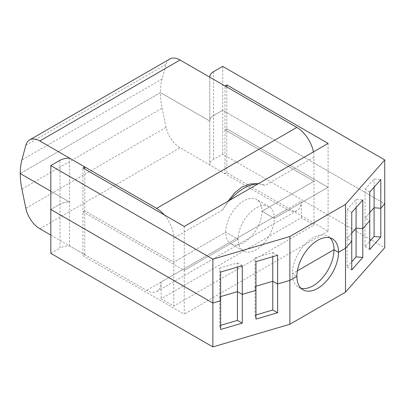 <?xml version="1.0" encoding="UTF-8"?>
<svg xmlns="http://www.w3.org/2000/svg" width="405" height="405" viewBox="0 0 405 405"><rect width="100%" height="100%" fill="white"/><g stroke="black" fill="none" stroke-linecap="round" stroke-linejoin="round"><path stroke-width="0.3" stroke-dasharray="2.02 1.52" d="M258.446 183.627L265.164 185.389A45.082 26.026 120 0 0 257.924 183.931M300.895 288.203A29.428 16.99 -60 0 1 298.46 287.201A29.428 16.99 -60 0 1 292.364 273.729L297.386 270.834L292.364 273.729L296.89 276.342L292.364 273.729A29.428 16.99 -60 0 1 313.171 237.689A29.428 16.99 -60 0 1 327.888 236.231A29.428 16.99 -60 0 1 329.974 237.841M50.822 235.092L146.625 290.405A20.468 11.821 -120 0 0 156.862 291.418A20.468 11.821 -120 0 0 161.104 282.047L301.325 201.093A20.468 11.821 60 0 1 297.083 210.463A20.468 11.821 60 0 1 286.851 209.451L180.043 147.785A20.468 11.821 60 0 1 166.06 127.322L162.137 108.16A69.088 39.887 60 0 1 160.471 92.598L20.25 173.558L160.471 92.598L209.79 121.07L209.79 77.198L224.977 85.956L224.967 129.838L313.996 181.232L261.979 211.268L274.271 218.366A25.586 14.772 120 0 0 268.971 206.651A25.586 14.772 120 0 0 249.257 213.506A25.586 14.772 120 0 0 238.084 239.259L225.793 232.161L173.77 262.192L84.746 210.792L84.746 169.006M226.78 86.994L226.78 128.79L224.967 129.838L226.78 128.79L328.101 187.287L274.271 218.366A25.586 14.772 120 0 1 252.796 251.287A25.586 14.772 120 0 1 243.385 250.973L231.088 243.871A25.586 14.772 120 0 0 240.499 244.19A25.586 14.772 120 0 0 261.979 211.268A25.586 14.772 120 0 0 256.679 199.554A25.586 14.772 120 0 0 236.96 206.408A25.586 14.772 120 0 0 225.793 232.161A25.586 14.772 120 0 0 231.088 243.871M184.26 226.461L184.26 270.337L238.084 239.259L184.26 270.337L82.934 211.835L84.746 210.792L82.934 211.835L82.934 255.712L184.26 314.209L184.26 270.337L82.934 211.835L82.934 167.964M255.96 314.948L255.018 315.222L255.018 286.497L255.96 290.365L255.018 286.497L255.96 286.219L255.018 286.497L255.018 257.767L255.96 261.635M220.624 325.342L219.682 325.615L219.682 296.89L220.624 300.758L219.682 296.89L220.624 296.612L219.682 296.89L219.682 268.161L220.624 272.033M69.564 158.152L69.564 202.029A12.793 7.386 0 0 0 60.001 204.186L50.822 209.486L60.001 204.186L60.001 248.062A12.793 7.386 180 0 1 69.564 245.901L84.746 254.664L82.934 255.712M69.564 245.901L69.564 202.029L50.822 191.206L69.564 202.029A12.793 7.386 0 0 0 60.001 204.186L60.001 160.314M222.704 66.374L222.704 110.251L384.75 203.806L222.704 110.251L213.526 115.552A12.793 7.386 0 0 0 209.78 120.771A12.793 7.386 0 0 0 209.79 121.07A12.793 7.386 0 0 1 209.78 120.771L209.78 164.648A12.793 7.386 180 0 1 213.526 159.423L222.704 154.123L384.75 247.678M369.755 192.066L365.057 189.256L365.057 217.981L369.755 212.66L365.057 217.981L369.755 220.791L365.057 217.981L365.057 246.711L369.755 241.385M351.753 212.463L347.055 209.653L347.055 238.383L351.753 233.057L347.055 238.383L351.753 241.193L347.055 238.383L347.055 267.108L351.753 261.787M229.843 200.146A45.082 26.026 120 0 0 222.603 209.962L228.212 201.082M313.44 151.88A24.31 14.033 -120 0 1 313.996 157.196L313.996 225.094L173.77 306.053L161.109 298.743L301.33 217.784L313.996 225.094M164.283 214.928A24.31 14.033 60 0 1 173.77 238.155L173.77 306.053M328.101 143.416L328.101 187.287L274.271 218.366L261.979 211.268L313.996 181.232L224.967 129.838L224.967 173.71L209.79 164.946L209.79 121.07L160.471 92.598A69.088 39.887 60 0 1 162.137 78.96L166.06 64.324A20.468 11.821 60 0 1 169.806 58.998M365.057 189.256L374.093 179.015L380.796 179.557M347.055 209.653L356.091 199.412L362.794 199.959M255.018 257.767L272.757 252.553L272.757 256.694M277.622 255.266L272.757 252.553M219.682 268.161L237.421 262.946L237.421 267.087M242.291 265.66L237.421 262.946M356.091 207.547L356.091 199.412M374.093 187.15L374.093 179.015M222.704 154.123L222.704 110.251L213.526 115.552A12.793 7.386 0 0 0 209.78 120.771L209.78 77.178A12.793 7.386 0 0 0 209.79 77.198M369.755 249.52L365.057 246.711M351.753 269.917L347.055 267.108M226.78 172.667L226.78 128.79L328.101 187.287L328.101 231.164L226.78 172.667L224.967 173.71M209.79 164.946A12.793 7.386 180 0 1 209.78 164.648M328.101 231.164L184.26 314.209M84.746 254.664L84.746 210.792L173.77 262.192L225.793 232.161L238.084 239.259A25.586 14.772 120 0 0 243.385 250.973M301.325 201.093L301.33 217.784M161.104 282.047L161.109 298.743M50.822 253.363L60.001 248.062M255.018 315.222L255.96 319.089M219.682 325.615L220.624 329.488M313.996 157.196L265.164 185.389M222.603 209.962L173.77 238.155M162.137 78.96L21.916 159.919M25.834 145.284L166.06 64.324M213.526 71.675L213.526 159.423M286.851 209.451L146.625 290.405M39.817 228.739L180.043 147.785M166.06 127.322L25.834 208.281M21.916 189.12L162.137 108.16M268.971 206.651L256.679 199.554M327.888 236.231L332.409 238.844M298.46 287.201L302.986 289.813M156.862 291.418L297.083 210.463"/><path stroke-width="0.61" d="M228.212 201.082L234.515 192.988L241.831 187.09L250.133 183.981L258.446 183.627M257.924 183.931A45.082 26.026 120 0 0 243.886 188.274A45.082 26.026 120 0 0 229.843 200.146M329.974 237.841A29.428 16.99 -60 0 1 333.978 249.703L338.504 252.315A29.428 16.99 120 0 0 332.409 238.844A29.428 16.99 120 0 0 317.697 240.302A29.428 16.99 120 0 0 296.89 276.342A29.428 16.99 120 0 0 302.986 289.813A29.428 16.99 120 0 0 325.66 281.931A29.428 16.99 120 0 0 338.504 252.315L345.505 248.275L351.753 241.193L351.753 212.463L362.794 199.959L362.794 228.683L369.755 220.791L369.755 192.066L380.796 179.557L380.796 208.286L384.75 203.806L384.75 247.678L345.505 292.147L345.505 248.275L351.753 241.193L351.753 269.917L362.794 257.413L362.794 228.683L356.091 228.142L351.753 233.057L356.091 228.142L356.091 207.547M272.757 256.694L272.757 281.278L277.622 283.991L289.889 280.382L296.89 276.342L289.889 280.382L289.889 324.258L345.505 292.147M237.421 267.087L237.421 291.671L242.291 294.384L255.96 290.365L255.96 319.089L277.622 312.721L277.622 283.991L272.757 281.278L255.96 286.219L272.757 281.278L272.757 310.007L255.96 314.948M84.746 169.006L84.746 166.921L69.564 158.152A12.793 7.386 0 0 0 60.001 160.314L50.822 165.615L50.822 209.486L212.863 303.041L220.624 300.758L220.624 329.488L242.291 323.114L242.291 294.384L237.421 291.671L220.624 296.612L237.421 291.671L237.421 320.401L220.624 325.342M164.283 214.928A24.31 14.033 60 0 0 156.583 208.383L39.817 140.965A20.468 11.821 -120 0 0 29.58 139.953A20.468 11.821 -120 0 0 25.834 145.284L21.916 159.919A69.088 39.887 -120 0 0 20.25 173.558L50.822 191.206L20.25 173.558A69.088 39.887 -120 0 0 21.916 189.12L25.834 208.281A20.468 11.821 -120 0 0 39.817 228.739L50.822 235.092M351.753 261.787L356.091 256.866L356.091 228.142L362.794 228.683L369.755 220.791L369.755 249.52L380.796 237.011L380.796 208.286L374.093 207.74L369.755 212.66L374.093 207.74L374.093 187.15M369.755 241.385L374.093 236.469L374.093 207.74L380.796 208.286L384.75 203.806L384.75 159.929L345.505 204.398L345.505 248.275L338.504 252.315L333.978 249.703L297.386 270.834L333.978 249.703A29.428 16.99 -60 0 1 322.593 277.698A29.428 16.99 -60 0 1 300.895 288.203M313.44 151.88A24.31 14.033 -120 0 0 296.804 127.423L180.043 60.011L39.817 140.965M29.58 139.953L169.806 58.998A20.468 11.821 60 0 1 180.043 60.011M345.505 204.398L289.889 236.51L289.889 280.382L277.622 283.991L277.622 255.266L255.96 261.635L255.96 290.365L242.291 294.384L242.291 265.66L220.624 272.033L220.624 300.758L212.863 303.041L212.863 346.918L289.889 324.258M289.889 236.51L212.863 259.17L212.863 303.041L50.822 209.486L50.822 253.363L212.863 346.918M224.977 85.956L226.78 84.918L328.101 143.416L184.26 226.461L82.934 167.964L84.746 166.921M226.78 84.918L226.78 86.994M384.75 159.929L222.704 66.374L213.526 71.675A12.793 7.386 0 0 0 209.78 76.899A12.793 7.386 0 0 0 209.79 77.183L209.78 76.899M50.822 165.615L212.863 259.17M374.093 236.469L380.796 237.011M356.091 256.866L362.794 257.413M277.622 312.721L272.757 310.007M242.291 323.114L237.421 320.401M156.583 208.383L296.804 127.423"/></g></svg>
